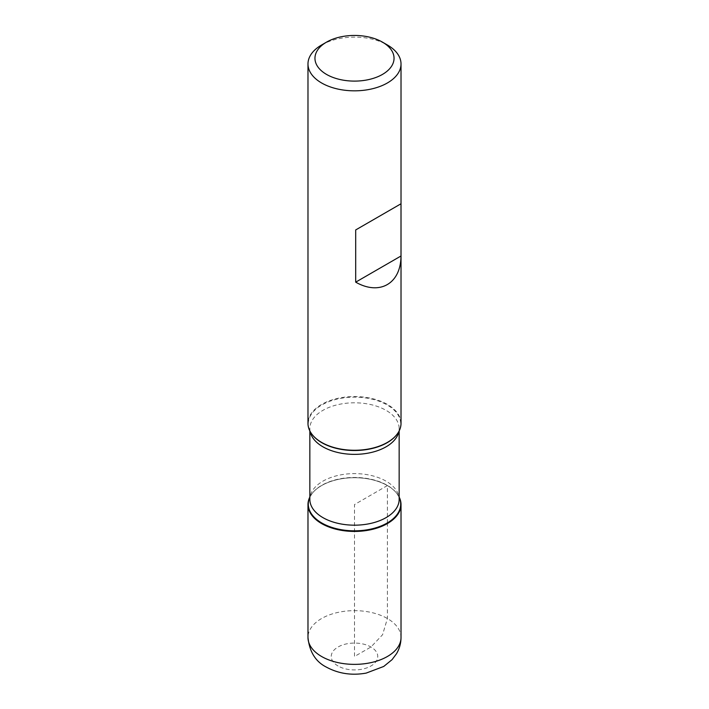 <?xml version="1.0" encoding="UTF-8"?>
<svg xmlns="http://www.w3.org/2000/svg" width="709" height="709" viewBox="0 0 709 709"><rect width="100%" height="100%" fill="white"/><g stroke="black" fill="none" stroke-linecap="round" stroke-linejoin="round"><path stroke-width="0.53" stroke-dasharray="3.54 2.66" d="M401.019 423.406A46.519 26.853 0 0 0 354.5 396.553A46.519 26.853 0 0 0 307.981 423.406M321.602 44.986A46.519 26.853 180 0 1 387.398 44.986M387.398 485.576A46.519 26.853 180 0 1 396.969 493.606A46.519 26.853 180 0 1 399.158 497.053A46.519 26.853 0 0 0 354.5 477.715A46.519 26.853 0 0 0 309.842 497.053A46.519 26.853 180 0 1 312.031 493.606A46.519 26.853 180 0 1 387.398 485.576M387.398 522.888L387.398 485.576L354.5 504.569L354.5 656.499L370.949 647.007L382.576 634.723L387.398 618.514L387.398 523.561M396.827 434.546A46.218 26.685 0 0 0 354.5 397.155A46.218 26.685 0 0 0 312.173 434.546M309.842 497.275A46.218 26.685 180 0 1 312.314 493.251A46.218 26.685 180 0 1 387.176 485.275A46.218 26.685 180 0 1 396.685 493.251A46.218 26.685 180 0 1 399.158 497.275M396.969 493.606L396.685 493.251C398.573 495.99 399.389 498.037 399.158 499.393A44.658 25.781 0 0 0 354.5 473.612A44.658 25.781 0 0 0 309.842 499.393C309.585 498.099 310.409 496.052 312.314 493.251L312.031 493.606M310.117 431.462A44.658 25.781 180 0 1 309.842 428.582A44.658 25.781 180 0 1 354.5 402.801A44.658 25.781 180 0 1 399.158 428.582A44.658 25.781 180 0 1 398.883 431.462M338.051 665.99A23.255 13.427 180 0 1 348.482 643.524A23.255 13.427 180 0 1 376.966 659.973A23.255 13.427 180 0 1 338.051 665.99M401.019 637.506A46.519 26.853 0 0 0 354.5 610.653A46.519 26.853 0 0 0 307.981 637.506M399.158 430.93L399.158 428.582C399.415 429.876 398.591 431.932 396.685 434.732M309.842 430.93L309.842 428.582C309.585 429.876 310.409 431.932 312.314 434.732"/><path stroke-width="1.06" d="M307.981 63.978L307.981 423.406A46.519 26.853 0 0 0 312.031 434.369A46.519 26.853 0 0 0 321.602 442.398A46.519 26.853 0 0 0 396.969 434.369A46.519 26.853 0 0 0 401.019 423.406L401.019 63.978A46.519 26.853 180 0 1 372.305 88.785A46.519 26.853 180 0 1 321.602 82.971A46.519 26.853 180 0 1 307.981 63.978A46.519 26.853 180 0 1 321.602 44.986L326.539 42.132A39.544 22.83 0 0 0 326.539 74.418A39.544 22.83 0 0 0 382.461 74.418A39.544 22.83 0 0 0 382.461 42.132A39.544 22.83 0 0 0 326.539 42.132M387.398 44.986L382.461 42.132L387.398 44.986A46.519 26.853 180 0 1 401.019 63.978M401.002 203.775L355.696 229.938L355.696 282.155C379.696 295.839 400.851 283.627 401.002 256.002L401.002 203.775L355.696 229.938M399.158 497.053A46.519 26.853 180 0 1 354.5 531.431A46.519 26.853 180 0 1 309.842 497.053A46.519 26.853 0 0 0 307.981 504.569A46.519 26.853 0 0 0 321.602 523.561A46.519 26.853 0 0 0 372.305 529.384A46.519 26.853 0 0 0 401.019 504.569A46.519 26.853 0 0 0 399.158 497.053M401.002 256.002L355.696 282.155M387.398 523.561L387.398 522.888M312.173 434.546A46.218 26.685 0 0 0 312.314 434.732A46.218 26.685 0 0 0 321.824 442.7A46.218 26.685 0 0 0 396.685 434.732A46.218 26.685 0 0 0 396.827 434.546M399.158 497.275A46.218 26.685 180 0 1 377.578 527.257A46.218 26.685 180 0 1 321.824 523.012A46.218 26.685 180 0 1 309.842 497.275M309.842 430.93L309.842 499.393A44.658 25.781 0 0 0 322.923 517.623A44.658 25.781 0 0 0 371.587 523.215A44.658 25.781 0 0 0 399.158 499.393L399.158 430.93M398.883 431.462A44.658 25.781 180 0 1 369.256 452.918A44.658 25.781 180 0 1 322.923 446.812A44.658 25.781 180 0 1 310.117 431.462M401.019 637.506C400.975 643.355 399.451 648.779 396.464 653.795L392.077 659.645L383.737 666.451L366.181 673.098C351.859 675.686 338.601 673.701 326.424 667.142C315.611 661.701 309.461 651.819 307.981 637.506A46.519 26.853 0 0 0 321.602 656.499A46.519 26.853 0 0 0 372.305 662.321A46.519 26.853 0 0 0 401.019 637.506L401.019 504.569M307.981 637.506L307.981 504.569"/></g></svg>
